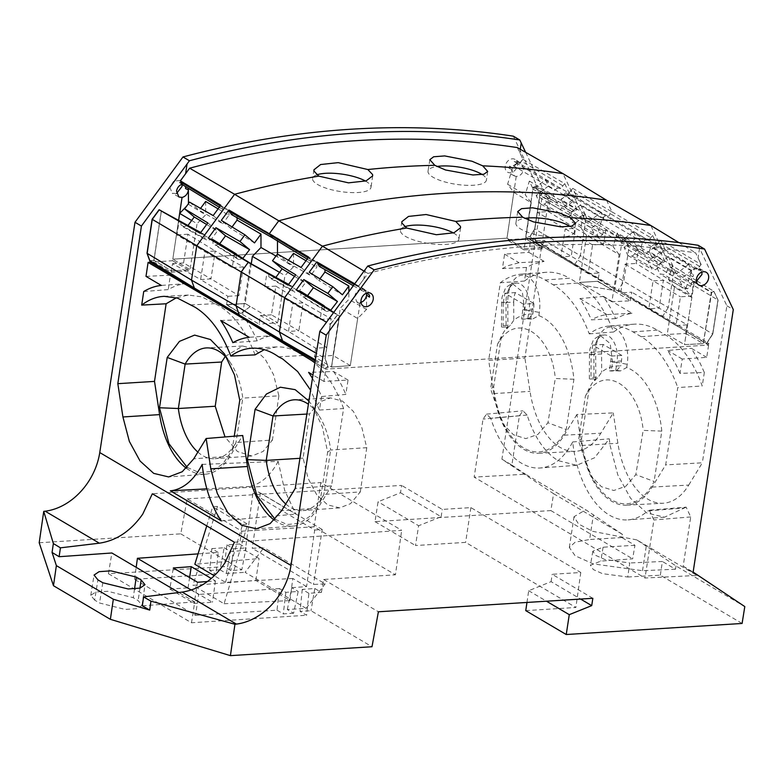 <?xml version="1.0" encoding="UTF-8"?>
<svg xmlns="http://www.w3.org/2000/svg" width="784" height="784" viewBox="0 0 784 784"><rect width="100%" height="100%" fill="white"/><g stroke="black" fill="none" stroke-linecap="round" stroke-linejoin="round"><path stroke-width="0.59" stroke-dasharray="3.92 2.94" d="M191.218 590.048L198.675 594.448L195.52 615.313L134.495 579.278L215.982 574.153L218.207 552.416L198.048 553.876M134.495 579.278L136.171 567.332M218.207 552.416L211.807 548.633L209.691 570.448L215.982 574.153M195.52 615.313L277.007 610.187L279.447 588.568L285.846 592.351L298.185 591.45L293.618 613.245L287.336 609.54L306.103 608.355L245.078 572.33L263.894 547.683L252.232 548.3L313.502 584.472L325.164 583.855L263.894 547.683M293.618 613.245L283.289 613.901L277.007 610.187M211.807 548.633L224.146 547.742L220.02 569.792L209.691 570.448M220.02 569.792L226.311 573.506L245.078 572.33M169.814 589.019L188.042 587.873L212.454 602.288L194.226 603.435L169.814 589.019L173.313 567.969M224.106 603.749L289.992 600.593L255.839 580.425L192.962 585.364L224.106 603.749L230.535 582.061L225.469 582.355L214.287 575.75M224.146 547.742L230.535 551.515L245.323 550.437L259.092 558.571L194.824 564.264M279.447 588.568L198.675 594.448M287.336 609.54L291.785 587.677L298.185 591.45M291.785 587.677L306.573 586.599L314.688 530.023L252.86 493.528L245.323 550.437M289.992 600.593L292.795 578.465L306.573 586.599M292.795 578.465L230.535 582.061L247.675 524.202L217.521 506.395L192.962 585.364M207.446 581.532L215.443 580.944L211.278 578.484M306.103 608.355L325.164 583.855M314.688 530.023L322.214 529.514L313.502 584.472M285.846 592.351L283.289 613.901M226.311 573.506L230.535 551.515M322.214 529.514L260.386 493.009L252.86 493.528M260.386 493.009L252.232 548.3M188.042 587.873L189.601 577.583M197.509 582.247L194.226 603.435M215.443 580.944L212.454 602.288M255.839 580.425L259.092 558.571M225.469 582.355L242.619 524.476L212.689 506.807L217.521 506.395M206.751 525.897L212.689 506.807M242.619 524.476L247.675 524.202M234.396 542.224L401.673 530.317L320.803 482.572L152.341 493.773M39.2 542.744L180.781 533.845L187.18 498.889L241.884 531.18L239.463 543.998L226.841 544.89L224.381 566.695L108.437 573.721L111.877 552.985M241.884 531.18L314.129 526.809L395.44 574.809L401.673 530.317M320.803 482.572L314.129 526.809M308.876 593.321L302.232 589.401L314.815 588.49L321.411 592.381L308.876 593.321L306.622 615.254L300.105 611.402L310.993 610.716L371.998 646.741M108.437 573.721L191.492 622.761L306.622 615.254M191.492 622.761L194.726 601.906L178.83 592.518M142.355 605.836L194.726 601.906M321.411 592.381L323.694 579.484L395.44 574.809M187.18 498.889L401.624 485.404L400.506 492.744L378.055 501.78L375.017 521.634L550.878 510.58L553.582 493.704L501.917 459.189L542.087 196.686L513.353 136.181M517.381 165.404A7.389 5.684 120.6 0 0 515.166 159.485A7.389 5.684 120.6 0 0 505.229 166.169A7.389 5.684 120.6 0 0 507.65 172.215A7.389 5.684 120.6 0 0 517.381 165.404M176.527 193.491L172.264 193.305L169.844 187.258L173.744 181.065L179.781 180.575L182.035 184.436M180.781 533.845L241.786 569.86L230.898 570.546L224.381 566.695M94.668 600.123L90.777 595.34L95.824 592.008L107.751 591.283L133.26 597.692L138.141 600.583L142.041 605.326L137.043 608.678L125.117 609.413L99.548 603.004L94.668 600.123L97.922 579.856M226.841 544.89L233.475 548.81L230.898 570.546M239.463 543.998L246.058 547.898L241.786 569.86M233.475 548.81L246.058 547.898M323.694 579.484L378.398 611.785M592.841 598.3L552.181 574.29L580.777 572.496L470.88 507.611L442.284 509.414L401.624 485.404M302.232 589.401L300.105 611.402M314.815 588.49L310.993 610.716M526.966 602.435L528.69 590.715L551.093 581.65L580.601 599.064M551.093 581.65L552.181 574.29M528.69 590.715L546.477 601.21M634.952 545.282L603.082 547.212L592.851 551.211L595.752 555.405L604.876 559.511L629.748 562.961L627.749 577.004L602.494 573.672L593.341 569.556L590.43 565.284L600.799 561.089L632.629 558.845L634.952 545.282L621.849 537.55L622.369 534.316L585.736 509.747L525.545 474.212L474.153 477.123L645.026 578.004L697.025 575.446L636.833 539.911L676.014 565.989L744.8 606.591M627.749 577.004L660.334 575.201L742.095 623.466M525.75 610.628L575.877 607.473L465.627 542.381L415.5 545.537L418.636 525.741L378.055 501.78M375.017 521.634L415.5 545.537M550.878 510.58L632.629 558.845M660.334 575.201L662.392 561.481L629.748 562.961M676.014 565.989L675.494 569.213L662.392 561.481M686.137 507.15L684.481 507.924L647.711 510.952L649.328 510.208L686.137 507.15L690.714 516.93L683.168 566.205L697.025 575.446M683.168 566.205L693.134 572.085M542.087 196.686L548.506 200.469L524.908 358.072L488.677 360.385L500.3 282.759A110.593 62.691 86.4 0 1 519.439 274.341A110.593 62.691 86.4 0 1 521.84 274.086A110.593 62.691 86.4 0 1 545.125 280.006L569.468 278.232L577.612 283.034A110.848 62.828 86.4 0 1 613.588 332.004A110.848 62.828 86.4 0 1 634.001 324.184A110.848 62.828 86.4 0 1 635.079 324.125A110.848 62.828 86.4 0 1 657.345 330.113L665.489 334.925A110.848 62.828 86.4 0 1 702.229 385.983L677.768 387.541L665.675 464.883L652.112 487.08A73.902 41.885 86.4 0 1 626.602 505.161A73.902 41.885 86.4 0 1 581.65 445.479L576.897 414.481L613.245 412.913L600.848 433.199A74.284 42.111 86.4 0 1 575.201 451.368A74.284 42.111 86.4 0 1 530.013 391.383L524.908 358.072M652.112 487.08L688.724 485.08A74.284 42.111 86.4 0 1 663.078 503.25A74.284 42.111 86.4 0 1 617.89 443.264L613.245 412.913M688.724 485.08L702.327 462.815L665.675 464.883M698.132 245.274L726.886 305.789L702.327 462.815M726.886 305.789L733.295 309.572M501.917 459.189L511.874 465.069L519.41 415.794L522.948 410.826L527.132 415.03C534.257 437.051 544.557 452.241 558.041 460.59L576.632 465.314L594.635 457.748L609.276 438.815L610.197 445.929L617.831 474.967L630.561 498.291L646.79 512.971L664.509 517.195L684.481 507.924M365.373 269.275L363.854 278.957L358.641 286.072L360.748 289.962L363.276 289.316L366.216 290.923A7.272 5.596 120.6 0 0 363.345 290.942L360.493 289.355C357.416 290.472 355.495 292.795 354.74 296.313L356.857 302.046L360.16 302.614L350.301 365.638L331.465 367.01L339.462 315.844L333.759 312.355M354.711 283.798L358.611 286.052L363.854 278.957L358.611 286.052L360.748 289.962L363.276 289.316L370.793 293.343M319.304 266.393L322.734 265.511L364.05 289.11L363.276 289.316L366.569 293.628L366.569 291.246L324.948 267.383L324.948 269.598M361.042 302.379L360.16 302.614M701.161 264.531L698.034 257.946L701.161 264.531L697.731 268.775L695.359 268.432L690.635 273.253L693.556 274.625A7.272 5.596 120.6 0 0 692.899 276.791L690.087 275.204L692.223 280.937L694.33 281.603L684.481 344.627L703.375 343.696L711.372 292.54M701.925 272.068L699.583 268.608L698.201 268.118L701.053 269.706A7.272 5.596 120.6 0 0 698.132 270.059L694.634 268.324L691.38 270.833L685.686 289.365L691.851 297.508L684.481 344.627L703.268 343.627L711.745 292.314L670.653 267.53L667.831 268.432L666.665 272.293L663.823 274.478L659.893 273.91L656.208 266.148L679.385 280.025L683.256 288.179L659.893 273.91M696.427 281.309L694.33 281.603M358.611 286.052L360.493 289.355M326.791 347.508L331.191 318.765L303.104 302.869L275.86 286.101L271.46 314.835L298.831 330.779L288.502 331.426L292.775 303.516L303.104 302.869L298.831 330.779L326.791 347.508L315.746 348.204L314.423 356.798L331.573 367.069L350.301 365.638L333.043 355.446L340.266 308.239L348.86 299.38L348.86 291.775M331.573 367.069L339.57 315.913L333.661 312.493M312.453 378.368A121.932 69.119 86.4 0 1 317.304 387.227A121.932 69.119 86.4 0 1 321.567 396.528L345.803 394.421L348.047 380.054L323.929 381.426L326.105 367.49L328.29 367.324L325.115 358.415L330.417 324.527L337.404 315.001L339.57 315.913M321.567 396.528L319.451 410.052L343.598 408.552L331.505 485.894L295.245 488.412M274.253 520.115A73.902 41.885 -93.6 0 0 292.932 526.133A73.902 41.885 -93.6 0 0 317.941 508.091L331.505 485.894M186.376 468.234A73.902 41.885 -93.6 0 0 205.055 474.251A73.902 41.885 -93.6 0 0 230.065 456.21L242.726 435.492M143.727 291.53L168.246 289.6A122.186 69.266 86.4 0 1 174.156 286.611A122.186 69.266 86.4 0 1 184.887 283.72L161.328 285.425M146 276.38L170.412 275.174L168.246 289.6M153.625 262.013L171.216 272.254L171.431 270.872L190.022 269.706L172.803 259.171L172.578 260.709L153.625 262.013L161.308 210.671M202.194 464.402L278.153 461.364L284.719 490.49L295.823 514.079L249.155 486.521L206.849 488.853M221.323 520.919L295.823 514.079M278.153 461.364C274.351 468.597 269.902 474.389 264.825 478.74C259.925 482.905 254.702 485.492 249.155 486.521M525.662 152.341L548.506 200.469M553.582 493.704L622.369 534.316M511.874 465.069L525.545 474.212M400.506 492.744L441.127 516.725L418.636 525.741M441.127 516.725L442.284 509.414M517.332 147.578L522.918 159.299L519.537 163.572L517.156 163.229L514.235 161.494A7.272 5.596 -59.4 0 1 517.166 161.141L521.556 163.503L515.166 159.485M517.156 163.229L513.197 165.63L507.611 184.24L513.834 192.403L531.238 202.684L525.211 194.746L529.347 181.094L533.228 189.258L545.517 179.761L569.272 193.197L564.705 183.583L522.918 159.299L519.772 152.704L522.899 159.289L519.537 163.572L517.156 163.229L512.471 168.06L512.001 169.609A7.183 5.527 -59.4 0 0 511.932 170.02L514.304 175.9L516.215 176.439C520.086 176.155 522.585 173.764 523.702 169.256L521.556 163.503M512.001 169.609L509.09 168.266M509.051 168.246L509.002 168.227A7.272 5.596 -59.4 0 1 509.669 166.051L509.002 168.227M512.471 168.06L509.669 166.051M182.28 184.132L179.448 182.378A7.272 5.596 -59.4 0 1 182.329 182.358L185.083 184.103L182.554 184.759L185.083 184.103L186.18 184.593L188.385 188.327M187.464 187.768L185.573 186.425A7.272 5.596 -59.4 0 1 185.573 188.562M470.88 507.611L465.627 542.381M580.777 572.496L575.877 607.473M621.849 537.55L589.637 539.5L593.39 514.931M675.494 569.213L642.517 570.713L593.125 563.863L575.152 555.778L569.331 547.487L575.182 542.156L589.637 539.5M636.833 539.911L592.841 531.366L578.523 524.016L574.035 516.705L585.736 509.747M649.328 510.208L653.905 519.978L645.026 578.004M521.233 161.092L519.978 162.905M172.539 263.649L183.583 262.954L210.955 278.898L215.228 250.988L243.314 266.883L238.914 295.627L210.955 278.898L200.626 279.545L172.539 263.649L171.431 270.872L153.997 260.347L149.803 260.611L153.997 260.347L161.416 210.729L153.997 260.347L171.431 270.872L190.022 269.706L172.803 259.171L506.983 238.16L506.748 239.698L525.427 238.64L533.11 187.298L533.708 187.2L533.11 187.298M574.427 265.012L617.714 290.991L575.005 264.11L574.427 265.012L528.7 238.454L534.698 228.899L539.784 194.883L535.609 186.073L533.59 187.141M528.7 238.454L530.876 238.326L528.779 252.311L504.582 254.163L502.426 268.589A122.186 69.266 86.4 0 1 508.326 265.6L519.057 262.709L544.106 261.356L532.679 264.326L526.515 267.462L502.426 268.589M526.515 267.462L524.476 281.044L500.3 282.759M576.897 414.481L564.235 435.198A73.902 41.885 86.4 0 1 538.726 453.27A73.902 41.885 86.4 0 1 493.763 393.597L488.677 360.385M534.698 228.899L529.984 236.709L617.714 290.991L620.977 291.53L617.714 290.991L706.56 343.461L708.883 343.421L706.707 357.357L682.227 359.043L679.983 373.409L704.346 372.459L702.229 385.983M706.688 343.529L712.793 334.043L717.938 300.056L673.505 273.214L668.242 307.553L580.366 255.672L585.619 221.323L562.971 173.636M697.123 281.035L713.901 291.334L718.095 300.154L712.793 334.043M713.901 291.334L711.862 292.383M363.854 278.957L367.931 273.449L378.172 270.794C487.452 243.324 593.272 237.336 695.624 252.84L701.141 264.522L698.201 268.118M527.132 415.03L490.735 418.274A88.68 50.264 -93.6 0 0 521.527 463.246A88.68 50.264 -93.6 0 0 540.205 467.989A88.68 50.264 -93.6 0 0 572.692 441.951A88.68 50.264 -93.6 0 0 573.535 448.301A88.68 50.264 -93.6 0 0 628.082 519.87A88.68 50.264 -93.6 0 0 647.711 510.952M572.692 441.951L609.276 438.815M490.735 418.274L486.57 414.128L483.032 419.097L474.153 477.123M708.883 343.421L706.56 343.461L712.636 333.955L717.938 300.056L713.773 291.256L711.745 292.314L713.773 291.256L718.095 300.154M662.304 316.893L668.242 307.553L712.636 333.955L706.56 343.461L708.746 343.343L708.471 345.078L325.693 369.137L708.471 345.078L620.977 291.53L530.876 238.326M315.354 359.817L328.153 367.245L325.968 367.412L325.693 369.137L314.923 362.551L325.693 369.137L325.968 367.412L315.158 361.032M328.29 367.324L324.958 358.327L330.26 324.439L326.507 322.234M337.404 315.001L330.417 324.527M339.129 315.815L337.277 314.933L339.462 315.844L331.465 367.01L350.301 365.638L357.671 318.51L340.266 308.239M690.635 273.253L690.165 274.792M353.3 285.729L363.629 291.599L366.216 290.923M363.345 290.942L363.629 291.599M701.053 269.706L700.563 270.411L697.731 268.775L695.359 268.432M700.563 270.411L698.132 270.059M699.465 266.315L658.727 242.403L660.716 240.267L701.141 264.522L697.731 268.775L656.786 245.176L653.562 244.706L650.73 246.901L649.299 251.615L652.984 259.377L676.435 273.802L672.554 265.649L668.419 279.29L685.686 289.365M693.556 274.625L692.899 276.791M325.115 358.415L330.26 324.439L337.277 314.933L333.533 312.659M326.105 367.49L328.153 367.245L324.958 358.327L316.364 353.359M319.451 410.052L310.601 390.167M323.929 381.426L312.983 374.958M348.047 380.054L333.572 371.508L308.602 372.371M333.572 371.508A122.186 69.266 86.4 0 1 341.716 385.542A122.186 69.266 86.4 0 1 345.803 394.421M343.598 408.552A110.593 62.691 -93.6 0 0 306.975 357.7L302.869 355.534C294.323 349.439 285.572 346.567 276.615 346.92L264.267 349.664M255.065 354.868C246.117 331.358 234.122 315.011 219.089 305.819L201.86 296.871L188.415 295.049L176.38 297.783M275.076 519.282L287.267 524.525L299.517 523.3L310.738 515.715L319.931 502.466L327.634 452.143L322.381 426.868L312.463 405.887L308.906 401.045M187.2 467.401L199.381 472.644L211.641 471.419L222.862 463.834L232.054 450.584L234.259 436.188M170.412 275.174L184.887 283.72M171.216 272.254L189.836 270.901L172.578 260.709M191.659 220.5L197.058 223.685L189.836 270.901M179.448 182.378L181.8 184.289M564.705 183.583L560.776 188.483L516.676 161.837L514.235 161.494M517.166 161.141L516.676 161.837M179.732 183.025L182.329 182.358M562.716 185.72L521.252 161.102L522.899 159.289M531.238 202.684L524.006 249.89L506.748 239.698M524.006 249.89L542.567 248.9L542.783 247.519L524.192 248.695L506.983 238.16L172.803 259.171L178.595 220.51L172.803 259.171M542.567 248.9L525.427 238.64M516.215 176.439L506.983 238.16L524.192 248.695L542.783 247.519L525.79 236.974L529.984 236.709L525.79 236.974L533.218 187.356L525.79 236.974L542.783 247.519L543.89 240.306L532.836 241.002L537.236 212.258L548.281 211.562L550.446 197.45L548.447 198.087L547.301 201.86L544.233 204.232L540.049 203.624L536.178 195.471L560.188 209.465L563.872 217.227L540.049 203.624M535.609 186.073L533.218 187.356L550.446 197.45M539.784 194.883L535.727 186.141L577.053 209.583L574.643 210.837L533.708 187.2L535.727 186.141L539.951 194.981L673.505 273.214L650.857 225.518M534.855 228.987L539.951 194.981L534.855 228.987L529.984 236.709L575.005 264.11L580.366 255.672L534.855 228.987M706.707 357.357L691.38 348.312L700.092 363.159L704.346 372.459M524.476 281.044A110.848 62.828 86.4 0 1 543.714 272.558A110.848 62.828 86.4 0 1 546.125 272.303A110.848 62.828 86.4 0 1 569.468 278.232M528.779 252.311L544.106 261.356M623.682 315.041L615.636 318.618L609.932 306.916L603.504 296.421L631.982 313.237L623.682 315.041M504.582 254.163L519.057 262.709M545.125 280.006L553.269 284.808A110.593 62.691 86.4 0 1 589.235 333.857A110.593 62.691 86.4 0 1 609.717 325.968A110.593 62.691 86.4 0 1 610.785 325.909A110.593 62.691 86.4 0 1 633.011 331.887L641.145 336.689A110.593 62.691 86.4 0 1 677.768 387.541M507.875 326.203L506.885 328.79L506.082 326.928L506.003 302.252L507.797 301.34L507.875 326.203A72.54 41.121 86.4 0 0 501.378 336.414L493.685 386.747A72.54 41.121 86.4 0 0 508.855 433.003A72.54 41.121 86.4 0 0 566.224 429.573L547.938 422.772L537.853 434.444L525.799 438.619L513.471 434.767L502.446 423.36L490.588 388.913L493.685 386.747M523.467 304.202L504.916 293.245L503.22 302.722L513.726 302.065A17.738 10.055 86.4 0 1 515.343 292.589L533.894 303.545L523.467 304.202L521.634 318.961L528.798 318.51A68.355 38.749 86.4 0 1 530.513 318.716A68.355 38.749 86.4 0 1 532.444 319.108L538.833 315.638A72.54 41.121 86.4 0 1 573.927 379.25L566.224 429.573M538.833 315.638L539.314 312.444A28.146 15.954 86.4 0 0 538.098 292.461A28.146 15.954 86.4 0 0 511.413 283.945A28.146 15.954 86.4 0 0 507.797 301.34M595.752 378.084L594.762 380.671L593.968 378.839L593.88 354.133L595.683 353.221L595.752 378.084A72.54 41.121 86.4 0 0 589.264 388.305L581.561 438.628A72.54 41.121 86.4 0 0 596.732 484.884A72.54 41.121 86.4 0 0 654.111 481.454L635.814 474.653L625.759 486.296L613.774 490.5L601.455 486.727L590.323 475.241L578.465 440.794L581.561 438.628M594.762 380.671A68.355 38.749 86.4 0 1 596.634 378.652A68.355 38.749 86.4 0 1 598.29 377.094L591.009 377.555L591.097 354.613L592.792 345.127L611.344 356.083L609.511 370.842L616.675 370.391A68.355 38.749 86.4 0 1 618.39 370.597A68.355 38.749 86.4 0 1 620.32 370.989L626.71 367.52A72.54 41.121 86.4 0 1 661.804 431.131L654.111 481.454M626.71 367.52L627.2 364.335A28.146 15.954 86.4 0 0 625.975 344.343A28.146 15.954 86.4 0 0 599.29 335.826A28.146 15.954 86.4 0 0 595.683 353.221M679.983 373.409A122.186 69.266 -93.6 0 0 675.896 364.531L667.752 350.497L691.38 348.312M682.227 359.043L667.752 350.497M667.831 268.432L691.655 282.642L693.654 281.995L691.488 296.117L663.401 280.211L659.128 308.132L687.098 324.85L685.775 333.455L667.223 334.435L684.481 344.627L703.375 343.696M245.167 303.565L226.547 304.917L240.923 313.531L226.596 304.633L245.186 303.467L250.223 306.544L240.933 313.541L226.596 304.633L245.186 303.467L250.223 306.544L240.933 313.541L242.609 314.541L250.459 263.277M597.898 281.574L612.657 290.158L597.947 281.28L579.356 282.456L584.394 285.543L612.667 290.168L630.444 300.782L611.892 301.771L619.115 254.565L586.559 235.347L579.356 282.456L597.947 281.28L599.221 272.969L588.167 273.665L592.567 244.922L603.611 244.226L605.777 230.114L603.778 230.761L602.631 234.524L599.564 236.895L595.379 236.298L591.508 228.134L568.322 214.267L572.016 222.029L595.379 236.298M190.718 304.937L214.992 303.653M278.604 356.818L302.869 355.534M220.725 320.489L245.696 319.627L272.763 335.601L249.204 337.306M232.858 342.686L257.201 340.854A122.186 69.266 86.4 0 1 265.168 337.326A122.186 69.266 86.4 0 1 272.763 335.601M245.696 319.627A122.186 69.266 86.4 0 1 251.556 329.29A122.186 69.266 86.4 0 1 257.201 340.854M319.931 502.466L323.87 494.43L330.662 450.006L327.634 452.143M306.867 414.06L309.533 413.913L319.5 402.016L330.544 397.909L342.52 401.104L353.437 411.492L361.885 427.721L366.755 447.693L330.662 450.006A59.006 33.447 -93.6 0 0 318.637 415.177A59.006 33.447 -93.6 0 0 308.406 404.25M285.739 503.975A59.006 33.447 -93.6 0 0 302.879 510.59A59.006 33.447 -93.6 0 0 323.106 495.753A59.006 33.447 -93.6 0 0 323.87 494.43L360.317 491.901L350.526 503.671L339.697 507.875L327.624 504.886L316.579 494.547L308.034 478.24L303.104 458.13L309.533 413.913M232.054 450.584L235.994 442.548L242.785 398.125L239.757 400.261M225.273 356.446L242.668 346.028L254.388 349.066L265.129 359.023L273.547 374.634L278.879 395.812L242.785 398.125A59.006 33.447 -93.6 0 0 242.521 396.194A59.006 33.447 -93.6 0 0 230.761 363.296A59.006 33.447 -93.6 0 0 227.703 359.16M197.862 452.094A59.006 33.447 -93.6 0 0 215.002 458.699A59.006 33.447 -93.6 0 0 235.994 442.548L272.44 440.02L263.12 451.437L251.821 455.994L237.483 451.545L225.018 436.953M613.588 332.004L589.235 333.857M615.636 318.618L591.381 319.843A122.186 69.266 -93.6 0 0 585.726 308.279A122.186 69.266 -93.6 0 0 579.866 298.616L603.504 296.421M631.982 313.237L606.934 314.59A122.186 69.266 -93.6 0 0 599.339 316.315A122.186 69.266 -93.6 0 0 591.381 319.843M579.866 298.616L606.934 314.59M501.378 336.414L497.487 344.372L490.588 388.913M573.927 379.25L555.297 378.496L547.938 422.772M506.885 328.79A68.355 38.749 86.4 0 1 508.757 326.771A68.355 38.749 86.4 0 1 510.413 325.213L513.785 320.244A72.54 41.121 86.4 0 1 532.797 314.188L528.798 318.51M497.487 344.372C515.441 310.513 551.26 332.847 555.297 378.496M521.634 318.961A68.355 38.749 86.4 0 1 523.31 319.157L527.799 318.882L529.102 310.386L539.314 312.444M527.799 318.882L532.444 319.108M524.682 310.65L522.32 291.687L512.128 283.416L505.7 287.532L502.015 297.273L501.593 302.526L506.003 302.252A20.629 11.691 86.4 0 1 506.386 296.979A20.629 11.691 86.4 0 1 508.649 289.502A20.629 11.691 86.4 0 1 516.382 283.102A20.629 11.691 86.4 0 1 528.21 295.744A20.629 11.691 86.4 0 1 529.102 310.386L524.682 310.65L523.31 319.157M589.264 388.305L585.364 396.253L578.465 440.794M661.804 431.131L643.174 430.377L635.814 474.653M585.364 396.253C603.21 362.375 639.166 384.748 643.174 430.377M616.675 370.391L620.683 366.069A72.54 41.121 86.4 0 0 601.661 372.126L598.29 377.094M609.511 370.842A68.355 38.749 86.4 0 1 611.187 371.038L615.675 370.763L616.979 362.267L627.2 364.335M615.675 370.763L620.32 370.989M612.559 362.531L610.197 343.568L600.005 335.297L593.576 339.423L589.891 349.154L589.47 354.407L593.88 354.133A20.629 11.691 86.4 0 1 594.272 348.86A20.629 11.691 86.4 0 1 596.526 341.383A20.629 11.691 86.4 0 1 604.258 334.984A20.629 11.691 86.4 0 1 616.087 347.626A20.629 11.691 86.4 0 1 616.979 362.267L612.559 362.531L611.187 371.038M226.547 304.917L227.87 296.323L200.626 279.545L204.898 251.635L232.26 267.579L234.426 253.467M611.892 301.771L584.394 285.543L612.667 290.168L597.947 281.28L579.356 282.456L584.394 285.543L579.337 282.554M299.949 458.317L303.104 458.13M366.755 447.693L360.317 491.901M278.879 395.812L272.44 440.02M533.894 303.545A17.738 10.055 86.4 0 1 533.59 309.063L532.797 314.188M506.082 326.928L501.495 327.183L503.132 325.674L510.413 325.213M503.22 302.722L503.132 325.674M513.726 302.065L513.785 320.244M501.593 302.526L501.495 327.183M591.097 354.613L601.602 353.947L601.661 372.126M601.602 353.947A17.738 10.055 86.4 0 1 603.229 344.47L621.771 355.426A17.738 10.055 86.4 0 1 621.467 360.944L620.683 366.069M593.958 378.809L589.372 379.074L591.009 377.555M589.47 354.407L589.372 379.074M504.916 293.245L515.343 292.589M592.792 345.127L603.229 344.47M611.344 356.083L621.771 355.426M307.593 295.627L307.259 296.087L324.145 306.221M300.86 291.511L300.86 295.294L303.075 297.165L307.259 296.087M324.145 306.475L324.145 309.445L326.536 311.473L303.075 297.165M326.536 311.473L330.603 310.425M331.191 318.765L320.146 319.46L322.302 305.348M314.423 356.798L333.043 355.446M324.145 309.445L300.86 295.294M367.931 273.449L364.031 271.107M366.559 295.137L366.53 309.435L357.671 318.51M366.53 309.435L348.86 299.38M319.931 278.83L318.794 280.388L342.392 294.804M309.19 272.273L318.794 280.388M242.609 314.541L259.092 324.135L260.415 315.531L288.502 331.426L315.746 348.204M275.86 286.101L264.816 286.797L320.146 319.46M364.05 289.11L366.569 291.246M708.746 343.343L708.471 345.078L620.977 291.53L708.746 343.343M685.775 333.455L703.268 343.627L711.264 292.471L693.654 281.995M322.734 265.511L324.948 267.383M354.211 284.484L359.758 287.669M264.816 286.797L266.972 272.675M271.46 314.835L260.415 315.531M672.554 265.649L649.299 251.615M691.38 270.833L650.73 246.901M694.634 268.324L653.562 244.706M658.727 242.403L656.786 245.176M678.797 242.57L695.604 252.83M660.716 240.267L665.283 249.88L652.984 259.377M696.359 280.564L673.064 266.266L668.497 256.652L691.684 270.529L688.734 264.306L665.283 249.88M251.262 263.738L245.186 303.467L277.712 322.783L259.092 324.135M673.064 266.266L670.653 267.53M691.851 297.508L674.446 287.228L667.223 334.435M674.446 287.228L668.419 279.29M308.122 257.848L310.043 259.014L311.17 261.591L314.6 260.709L316.805 262.581L316.814 267.197L310.65 275.586L301.056 267.462M308.68 257.083L310.043 259.014M277.458 254.016L287.062 262.14L310.65 275.586M268.814 273.077L268.814 276.781L271.205 278.8L276.007 277.183M287.062 262.14L288.424 260.268M293.53 253.33L293.53 266.717L284.935 275.576L277.712 322.783M294.51 276.37L305.28 282.897L299.125 291.276L294.931 292.354L292.716 290.482L292.716 286.709L288.051 285.16M295.676 274.782L305.28 282.897M288.159 285.013L290.119 286.14M288.63 284.376L292.716 286.709M687.098 324.85L676.043 325.546L680.443 296.803L691.488 296.117M691.655 282.642L690.508 286.415L687.441 288.777L683.256 288.179M691.684 270.529L679.385 280.025M688.734 264.306L676.435 273.802M652.582 235.465L657.149 245.078L644.85 254.575L641.165 246.803L642.596 242.099L645.428 239.904L648.652 240.374L652.582 235.465L612.049 211.905L610.364 213.718L650.593 237.601M606.493 200.194L612.049 211.905L572.839 188.385L577.406 197.999L565.107 207.495L588.559 221.921L584.678 213.758L580.542 227.409L586.559 235.347M657.149 245.078L633.403 231.643L636.353 237.856L660.363 251.85L664.93 261.464L624.76 238.679L628.954 247.509L623.76 281.476L617.714 290.991M668.497 256.652L656.208 266.148M570.105 226.449A29.547 8.732 -171.3 0 1 574.3 231.995A29.547 8.732 -171.3 0 1 531.581 233.485A29.547 8.732 -171.3 0 1 515.892 223.058A29.547 8.732 -171.3 0 1 524.751 218.364M453.407 232.956A29.547 8.732 -171.3 0 1 458.767 238.062A29.547 8.732 -171.3 0 1 458.865 239.247A29.547 8.732 -171.3 0 1 430.338 243.716A29.547 8.732 -171.3 0 1 400.546 231.535A29.547 8.732 -171.3 0 1 400.457 230.31A29.547 8.732 -171.3 0 1 404.691 226.723M183.583 262.954L187.984 234.22L215.228 250.988L204.898 251.635L176.929 234.916L179.095 220.794M187.984 234.22L176.929 234.916M180.928 221.196L180.937 224.9L183.329 226.919L188.131 225.302M189.581 202.135L199.175 210.259L200.547 208.387M205.653 201.449L205.653 214.836L197.058 223.685M188.454 203.673L186.494 206.329M185.083 184.103L185.847 183.907L188.395 186.053L188.395 188.336M545.517 179.761L548.477 185.975L536.178 195.471M548.281 211.562L575.525 228.33L571.252 256.25L543.89 240.306M279.535 272.381L284.935 275.576M236.258 254.584L236.268 257.564L238.659 259.592L242.726 258.544M243.314 266.883L232.26 267.579M238.914 295.627L227.87 296.323M614.382 291.168L622.231 239.904L605.777 230.114M599.221 272.969L571.252 256.25L560.923 256.897L565.195 228.987L575.525 228.33L603.611 244.226M588.559 221.921L600.848 212.425L603.807 218.648L591.508 228.134M690.508 286.415L666.665 272.293M603.807 218.648L580.621 204.771L585.187 214.385L624.76 238.679L622.231 239.904L638.323 249.332L636.157 263.444L663.401 280.211L653.072 280.868L680.443 296.803M630.444 300.782L631.767 292.187L620.712 292.883L625.113 264.139L636.157 263.444M676.043 325.546L648.799 308.778L659.128 308.132L631.767 292.187M212.974 239.63L212.983 243.412L215.198 245.284L219.716 243.746M254.506 242.922L230.917 228.507L221.313 220.382M232.054 226.948L230.917 228.507M231.427 214.512L234.857 213.63L237.072 215.502L237.072 217.717M307.171 259.141L311.17 261.591M271.646 237.376L274.939 236.533L314.6 260.709M234.857 213.63L274.939 236.533L316.805 262.581M277.477 254.036L277.477 256.887L293.53 266.717M305.985 260.749L316.814 267.197M237.072 215.502L277.467 238.659L277.467 240.943M268.814 276.781L292.716 290.482M271.205 278.8L294.931 292.354M275.654 277.663L299.125 291.276M277.477 256.887L275.978 256.035M620.712 292.883L648.799 308.778L653.072 280.868L625.113 264.139M687.441 288.777L663.823 274.478M600.848 212.425L577.406 197.999M585.187 214.385L582.777 215.649L662.519 262.728L659.697 263.63L658.521 267.491L655.689 269.676L651.749 269.108L648.064 261.346L660.363 251.85M664.93 261.464L662.519 262.728M636.353 237.856L624.054 247.352L648.064 261.346M619.115 254.565L613.088 246.627L617.233 232.975L641.165 246.803M633.403 231.643L621.104 241.139L617.233 232.975M638.323 249.332L636.324 249.978L635.177 253.742L632.11 256.113L627.925 255.515L624.054 247.352M621.104 241.139L644.85 254.575M200.175 233.279L204.84 234.818L204.84 238.601L207.054 240.472L211.249 239.394L187.778 225.772M200.283 233.132L202.243 234.259M200.753 232.495L204.84 234.818M180.937 224.9L204.84 238.601M183.329 226.919L207.054 240.472M206.633 224.489L217.403 231.015L211.249 239.394M207.799 222.901L217.403 231.015M213.17 215.58L222.774 223.695L199.175 210.259M218.109 208.867L228.938 215.316L222.774 223.695M188.454 204.301L205.653 214.836M188.395 186.053L228.928 210.7L228.938 215.316M185.847 183.907L228.928 210.7M219.295 207.26L223.293 209.71L226.713 208.828M220.245 205.957L222.166 207.133L223.293 209.71M220.794 205.202L222.166 207.133M548.477 185.975L572.487 199.969L577.053 209.583M560.776 188.483L557.551 188.023L516.431 163.121M557.551 188.023L554.719 190.208L553.288 194.922L556.973 202.684L533.228 189.258M513.197 165.63L554.719 190.208M529.347 181.094L553.288 194.922M507.611 184.24L525.211 194.746M569.272 193.197L556.973 202.684M572.487 199.969L560.188 209.465M544.233 204.232L567.812 217.795L563.872 217.227M547.301 201.86L570.644 215.6L567.812 217.795M548.447 198.087L571.82 211.749L570.644 215.6M574.643 210.837L571.82 211.749M592.567 244.922L537.236 212.258M588.167 273.665L560.923 256.897L532.836 241.002M236.258 254.33L219.383 244.196M238.659 259.592L215.198 245.284M236.268 257.564L212.983 243.412M572.839 188.385L570.85 190.522L610.364 213.718L608.639 216.188L605.532 215.747L602.298 218.236L596.663 236.817L580.542 227.409M596.663 236.817L613.088 246.627M582.777 215.649L579.954 216.551L578.788 220.412L575.946 222.597L572.016 222.029M603.778 230.761L579.954 216.551M602.631 234.524L578.788 220.412M599.564 236.895L575.946 222.597M580.621 204.771L568.322 214.267M584.678 213.758L561.422 199.724L565.107 207.495M642.596 242.099L562.853 195.02L561.422 199.724M636.324 249.978L659.697 263.63M570.85 190.522L568.91 193.295L565.685 192.825L605.532 215.747L645.428 239.904M568.91 193.295L648.652 240.374M565.685 192.825L562.853 195.02M635.177 253.742L658.521 267.491M632.11 256.113L655.689 269.676M627.925 255.515L651.749 269.108M482.229 174.567A29.547 8.732 -171.3 0 1 486.423 180.104A29.547 8.732 -171.3 0 1 443.705 181.594A29.547 8.732 -171.3 0 1 428.015 171.167A29.547 8.732 -171.3 0 1 436.874 166.482M365.53 181.075A29.547 8.732 -171.3 0 1 370.891 186.18A29.547 8.732 -171.3 0 1 370.989 187.366A29.547 8.732 -171.3 0 1 342.461 191.835A29.547 8.732 -171.3 0 1 312.659 179.644A29.547 8.732 -171.3 0 1 312.581 178.429A29.547 8.732 -171.3 0 1 316.814 174.842M317.941 508.091L281.642 510.678M230.065 456.21L193.766 458.797M134.534 588.931L133.26 597.692M102.802 582.737L99.548 603.004M139.954 588.147L138.141 600.583M603.082 547.212L600.799 561.089M642.517 570.713L646.271 546.144M690.714 516.93L653.905 519.978M519.772 152.704L520.282 149.274M513.834 192.403L506.983 238.16M493.763 393.597L530.013 391.383M564.235 435.198L600.848 433.199M581.65 445.479L617.89 443.264M699.544 248.263L698.034 257.946M519.41 415.794L483.032 419.097M641.145 336.689L665.489 334.925M633.011 331.887L657.345 330.113M553.269 284.808L577.612 283.034M523.114 309.719L533.59 309.063M610.991 361.6L621.467 360.944M356.857 302.036L363.276 306.074M699.573 268.598L706.178 272.264M692.233 280.946L698.662 284.984M292.932 526.133L256.505 528.818M205.055 474.251L168.629 476.927M514.304 175.9L507.65 172.215M178.791 196.911L172.264 193.305M186.18 184.593L179.781 180.575M90.768 595.34L94.06 575.074M142.041 605.326L145.011 584.697M592.841 551.211L590.43 565.284M569.331 547.487L574.035 516.705M538.726 453.27L575.201 451.368M626.602 505.161L663.078 503.25M664.509 517.195L628.082 519.87M576.632 465.314L540.205 467.989M486.57 414.128L522.948 410.826M188.415 295.049L164.091 296.323M276.291 346.93L251.968 348.204M318.637 415.177L312.463 405.887M230.761 363.296L224.577 354.005M609.717 325.968L634.001 324.184M521.84 274.086L546.125 272.303M502.446 423.36L508.855 433.003M508.649 289.502L511.413 283.945M590.323 475.241L596.732 484.884M596.526 341.383L599.29 335.826M330.544 397.909L294.412 399.791M339.697 507.875L302.879 510.59M242.668 346.028L206.535 347.91M251.821 455.994L215.002 458.699M512.128 283.416L516.382 283.102M600.005 335.297L604.258 334.984M575.574 223.352L574.3 231.995M517.714 211.572L515.892 223.058M401.82 221.686L400.457 230.31M460.561 227.742L458.865 239.247M487.697 171.471L486.423 180.104M429.838 159.681L428.015 171.167M313.943 169.805L312.581 178.429M372.684 175.861L370.989 187.366"/><path stroke-width="1.18" d="M136.171 567.332L137.435 558.296L191.218 590.048M198.048 553.876L137.435 558.296M206.751 525.897L194.824 564.264L214.287 575.75M211.278 578.484L191.247 566.665L173.313 567.969L197.509 582.247L207.446 581.532M189.601 577.583L191.247 566.665M182.202 592.096L236.386 624.093L234.945 624.26L230.418 655.64L110.377 619.321L53.469 585.717L39.2 542.744L43.737 511.374L53.361 543.547L52.067 552.436L56.37 565.617L113.327 599.241L149.724 610.089L142.355 605.836L143.56 596.908L182.202 592.096C199.116 589.49 213.336 579.768 224.871 562.961A59.114 45.462 120.6 0 0 225.047 562.687L234.396 542.224L152.341 493.773L142.747 514.088A59.114 45.462 120.6 0 1 142.561 514.363C130.81 531.042 116.404 540.656 99.352 543.185L60.427 547.83L59.133 556.709L111.877 552.985L178.83 592.518M43.737 511.374L45.168 511.197A59.114 45.462 120.6 0 0 99.764 452.554L134.995 222.274L182.986 156.957L189.424 160.759L187.053 163.993L185.602 173.715L180.369 180.82L185.602 173.715L180.398 180.839L182.554 184.759L219.295 207.26M236.386 624.093A59.114 45.462 120.6 0 0 290.982 565.44L326.213 335.17L319.794 331.377L367.755 266.041L374.193 269.843L326.213 335.17M230.418 655.64L371.998 646.741L378.398 611.785L592.841 598.3L591.714 605.63L569.272 614.666L566.234 634.521L742.095 623.466L744.8 606.591L693.134 572.085L733.295 309.572L704.571 249.077A1108.468 852.326 120.6 0 0 374.193 269.843M373.213 299.39A7.389 5.684 120.6 0 0 370.793 293.343A7.389 5.684 120.6 0 0 361.061 300.154A7.389 5.684 120.6 0 0 363.276 306.074A7.389 5.684 120.6 0 0 373.213 299.39M708.599 278.3A7.389 5.684 120.6 0 0 706.178 272.264A7.389 5.684 120.6 0 0 696.447 279.065A7.389 5.684 120.6 0 0 698.662 284.984A7.389 5.684 120.6 0 0 708.599 278.3M274.253 520.115A73.902 41.885 -93.6 0 1 247.47 466.49L210.808 468.852L217.227 493.293L227.938 512.912L241.599 525.26L256.505 528.818L270.117 523.624L281.642 510.678L295.245 488.412L319.794 331.377M210.808 468.852L206.153 438.511L193.766 458.797L182.231 471.743L168.629 476.927L153.713 473.379L140.062 461.021L129.35 441.412L122.921 416.97L117.825 383.67L141.414 226.066L134.995 222.274M208.711 494.929A88.288 50.049 86.4 0 1 202.194 464.402A88.288 50.049 86.4 0 1 188.189 482.807A88.288 50.049 86.4 0 1 170.373 490.833L221.323 520.919A88.288 50.049 86.4 0 1 208.711 494.929M189.424 160.759C303.006 130.683 413.139 123.764 519.792 139.983L513.353 136.181A1108.468 852.326 120.6 0 0 182.986 156.957M182.035 184.436L181.996 186.494L176.527 193.491M53.361 543.547L60.427 547.83M143.56 596.908L150.93 601.152L234.945 624.26M52.067 552.436L59.133 556.709M141.14 579.954L145.011 584.688L140.042 588.118L128.194 588.97L102.802 582.737L97.922 579.856L94.06 575.074L99.088 571.673L110.936 570.84L136.259 577.063L141.14 579.954L139.954 588.147M149.724 610.089L150.93 601.152M580.601 599.064L591.714 605.63M546.477 601.21L569.272 614.666M566.234 634.521L525.75 610.628L526.966 602.435M367.755 266.041C481.494 236.053 591.616 229.134 698.132 245.274L704.571 249.077M110.377 619.321L113.327 599.241M360.16 302.614C363.531 301.703 365.648 299.351 366.51 295.539A7.183 5.527 120.6 0 0 366.559 295.137L369.47 297.126A7.272 5.596 120.6 0 0 369.47 295L369.47 297.126M366.5 293.157L369.47 295M696.427 281.309L701.935 274.478L701.925 272.068M247.47 466.49L242.726 435.492L206.153 438.511M117.825 383.67L154.507 381.396L159.593 414.609A73.902 41.885 -93.6 0 0 186.376 468.234M141.414 226.066L187.053 163.993M316.364 353.359L279.388 332.004L282.554 340.775L150.303 262.238L148.098 262.395L146 276.38L161.328 285.425A121.932 69.119 86.4 0 0 149.891 288.385A121.932 69.119 86.4 0 0 143.727 291.53L141.698 305.113L166.13 303.771L154.507 381.396M150.303 262.238L147.02 253.271L149.803 260.611L194.373 288.042L149.803 260.611L147.167 253.359L152.263 219.353L284.641 297.655L322.469 246.166L364.031 271.107M180.369 180.82L181.535 182.447L180.398 180.839L220.794 205.202L213.17 215.58L189.581 202.135L184.642 208.858L207.799 222.901L200.175 233.279L159.103 209.74L152.106 219.255L147.02 253.271M159.103 209.74L200.753 232.495M181.535 182.447L182.28 184.132C179.164 185.24 177.243 187.552 176.508 191.08L178.899 196.98L182.045 197.45L179.654 213.415L191.659 220.5M206.849 488.853L170.373 490.833M53.469 585.717L56.37 565.617M519.792 139.983L525.662 152.341M188.385 188.327L188.405 189.953A7.183 5.527 -59.4 0 1 188.356 190.365C187.513 194.187 185.406 196.549 182.045 197.45M188.395 188.434L187.464 187.768M188.405 189.953L185.573 188.562L185.573 186.602M366.569 293.628L366.559 295.137L366.569 293.628M194.677 288.894L194.373 288.042L239.277 314.786L238.199 315.589L314.923 362.551L238.199 315.589L148.098 262.395M310.601 390.167L297.665 371.557L282.701 358.984L278.604 356.818C270.039 350.713 261.268 347.841 252.291 348.184C244.765 348.537 237.601 351.163 230.81 356.073C221.843 332.612 209.847 316.285 194.824 307.103L177.566 298.145L164.091 296.323L160.936 296.626C154.183 297.597 147.774 300.429 141.698 305.113M312.983 374.958L308.602 372.371A121.932 69.119 86.4 0 1 312.453 378.368M220.725 320.489L249.204 337.306A121.932 69.119 86.4 0 0 240.894 339.1A121.932 69.119 86.4 0 0 232.858 342.686A121.932 69.119 86.4 0 0 227.144 330.985A121.932 69.119 86.4 0 0 220.725 320.489M264.267 349.664L255.065 354.868L230.81 356.073M176.38 297.783L166.13 303.771M275.076 519.282L256.819 495.566L247.381 459.64L255.084 409.307L273.018 415.981L266.227 460.394A59.006 33.447 -93.6 0 0 285.739 503.975M308.906 401.045L295.147 389.648L280.349 387.208L266.393 394.058L255.084 409.307M187.2 467.401L168.942 443.685L159.505 407.758L167.208 357.426L185.142 364.099L178.35 408.513A59.006 33.447 -93.6 0 0 178.615 410.444A59.006 33.447 -93.6 0 0 197.862 452.094M234.259 436.188L239.757 400.261L234.504 374.987L224.577 354.005L210.435 339.521L194.618 335.101L179.458 341.373L167.208 357.426M152.106 219.255L159.23 209.808L200.283 233.132M160.857 210.573L159.23 209.808L152.263 219.353L147.167 253.359L191.512 280.123L236.053 305.848L241.247 271.891L248.254 262.346L288.159 285.013M181.8 184.289L182.554 184.759L181.555 182.456L220.245 205.957M247.381 459.64L266.227 460.394L299.949 458.317M308.406 404.25A59.006 33.447 -93.6 0 0 294.412 399.791A59.006 33.447 -93.6 0 0 273.783 414.648A59.006 33.447 -93.6 0 0 273.018 415.981L306.867 414.06M159.505 407.758L178.35 408.513L215.228 406.249L221.656 362.022L225.273 356.446M227.703 359.16A59.006 33.447 -93.6 0 0 206.535 347.91A59.006 33.447 -93.6 0 0 185.142 364.099L221.656 362.022M225.018 436.953L215.228 406.249M330.603 310.425L337.453 301.517L313.414 287.699L307.593 295.627M330.985 310.327L324.145 306.221M348.86 291.775L348.86 285.993L342.392 294.804L332.788 286.689L327.849 293.402L303.82 279.584L296.195 289.962L300.86 291.511L324.145 305.75L324.145 306.475M303.82 279.584L313.414 287.699M327.849 293.402L337.453 301.517M333.759 312.355L322.302 305.348L324.145 305.75M333.661 312.493L298.263 290.942M333.533 312.659L296.195 289.962M326.507 322.234L284.641 297.655L279.388 332.004L236.053 305.848L239.277 314.786L238.199 315.589L315.158 361.032M332.788 286.689L309.19 272.273L316.814 261.885L319.304 266.393L353.3 285.729M354.711 283.798L316.814 261.885M324.948 269.598L324.948 271.999L319.931 278.83M348.86 285.993L324.948 271.999M650.857 225.518L606.493 200.194A1100.373 846.112 120.6 0 0 289.012 218.138A1100.373 846.112 120.6 0 0 278.771 220.804L322.469 246.166A1101.079 846.642 -59.4 0 1 332.955 243.442A1101.079 846.642 -59.4 0 1 406.671 228.026L436.365 234.73L453.975 232.779L460.561 227.742L460.482 226.439L455.71 221.411A1101.079 846.642 -59.4 0 1 522.673 217.207L533.385 221.862L560.825 226.86L571.82 226.086L575.574 223.352L570.625 217.717A1101.079 846.642 -59.4 0 1 620.487 221.509A1101.079 846.642 -59.4 0 1 640.92 224.057A1101.079 846.642 -59.4 0 1 650.857 225.518L678.797 242.57M239.277 314.786L194.373 288.042L191.512 280.123L196.764 245.774L234.592 194.285L278.771 220.804L269.48 233.446L270.637 235.073L308.122 257.848M272.518 260.739L277.458 254.016L301.056 267.462L308.68 257.083L228.938 210.004L221.313 220.382L244.912 234.808L239.973 241.521L215.933 227.703L208.319 238.081L248.254 262.346L288.051 285.16L295.676 274.782L272.518 260.739L282.122 268.853L294.51 276.37M318.186 263.816L354.211 284.484M208.319 238.081L249.998 263.179L288.63 284.376M696.359 280.564L697.123 281.035M282.554 340.775L315.354 359.817M276.007 277.183L282.122 268.853M288.424 260.268L293.53 253.33L305.985 260.749M250.459 263.277L234.426 253.467L236.258 253.869L236.258 254.584M406.671 228.026L401.888 223.048L401.82 221.686L408.503 216.413L426.104 214.522L455.71 221.411M570.625 217.717L559.894 213.121L532.561 207.799L521.536 208.652L517.724 211.572L522.673 217.207M524.751 218.364A29.547 8.732 -171.3 0 1 558.62 221.588A29.547 8.732 -171.3 0 1 570.105 226.449M404.691 226.723A29.547 8.732 -171.3 0 1 453.407 232.956M188.131 225.302L194.246 216.972L206.633 224.489M184.642 208.858L194.246 216.972M200.547 208.387L205.653 201.449L218.109 208.867M179.654 213.415L178.595 220.51L179.654 213.415L186.494 206.329M188.395 188.336L188.454 203.673M606.493 200.194L562.971 173.636L517.352 147.588C414.844 131.996 309.014 137.974 199.861 165.522L189.63 168.188L185.602 173.715M251.262 263.738L252.389 256.358L279.535 272.381M252.389 256.358L260.984 247.499L260.984 234.112L237.072 220.118L232.054 226.948M244.912 234.808L254.506 242.922L260.984 234.112M239.973 241.521L249.577 249.635L225.537 235.817L219.716 243.746M242.726 258.544L249.577 249.635M189.63 168.188L234.592 194.285A1101.079 846.642 -59.4 0 1 245.078 191.561A1101.079 846.642 -59.4 0 1 318.794 176.135L348.488 182.848L366.099 180.898L372.684 175.861L372.606 174.558L367.833 169.53A1101.079 846.642 -59.4 0 1 434.797 165.326L445.508 169.981L472.948 174.979L483.944 174.205L487.697 171.471L482.738 165.836A1101.079 846.642 -59.4 0 1 532.61 169.628A1101.079 846.642 -59.4 0 1 553.043 172.176A1101.079 846.642 -59.4 0 1 562.971 173.636M210.377 239.061L212.974 239.63L236.258 253.869M215.933 227.703L225.537 235.817M237.072 217.717L237.072 220.118M228.938 210.004L231.427 214.512L271.646 237.376L307.171 259.141M271.646 237.376L270.637 235.073L230.3 211.935M277.467 240.943L277.477 254.036M275.978 256.035L260.984 247.499M318.794 176.135L314.012 171.167L313.943 169.805L320.627 164.532L338.227 162.641L367.833 169.53M482.738 165.836L472.017 161.239L444.685 155.918L433.66 156.771L429.838 159.681L434.797 165.326M243.109 258.446L236.258 254.33M436.874 166.482A29.547 8.732 -171.3 0 1 470.743 169.707A29.547 8.732 -171.3 0 1 482.229 174.567M316.814 174.842A29.547 8.732 -171.3 0 1 365.53 181.075M45.168 511.197L99.352 543.185M99.764 452.554L290.982 565.44M159.593 414.609L122.921 416.97M136.259 577.063L134.534 588.931M520.282 149.274L521.223 142.992"/></g></svg>
